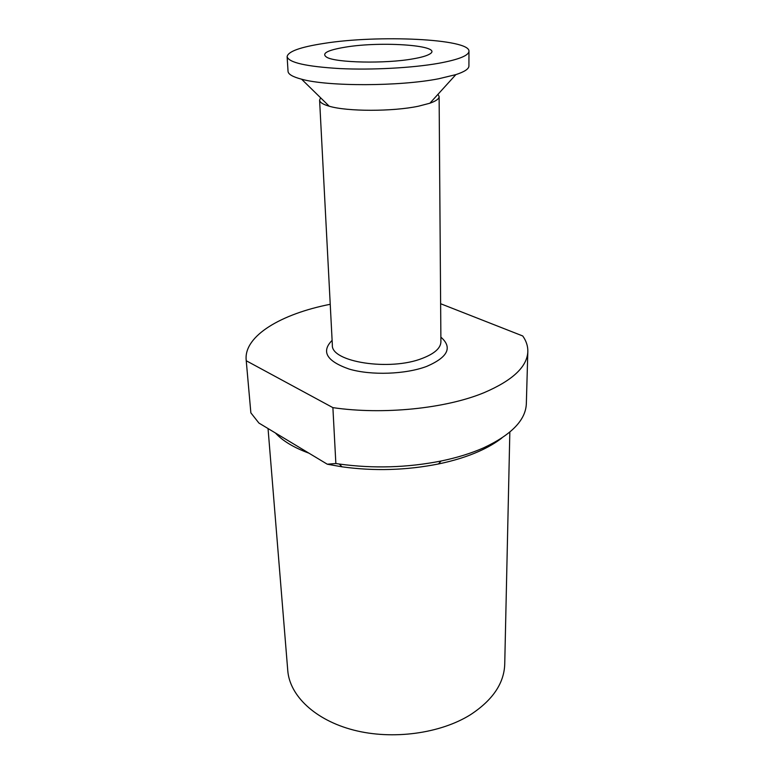 <?xml version="1.0" encoding="UTF-8"?>
<svg xmlns="http://www.w3.org/2000/svg" width="774" height="774" viewBox="0 0 774 774"><rect width="100%" height="100%" fill="white"/><g stroke="black" fill="none" stroke-linecap="round" stroke-linejoin="round"><path stroke-width="1.16" d="M246.161 359.842L250.863 412.852L246.161 359.842C243.974 335.848 281.301 313.867 330.237 304.288M527.829 351.483C527.268 366.653 512.746 380.363 484.263 392.592C446.027 408.556 383.198 415.028 332.888 407.637L335.858 463.52L339.264 464.032C373.368 468.696 407.308 467.69 441.074 461.014C457.115 457.686 471.318 453.283 483.663 447.807C511.508 434.746 525.73 420.03 526.339 403.68L527.829 351.483C527.945 346.094 526.243 340.918 522.74 335.974L440.629 303.727M246.267 360.761L332.888 407.637M335.858 463.52L327.286 464.207L308.913 453.158C293.772 447.595 282.607 440.87 275.418 432.985L258.922 423.059L250.863 412.852M275.418 432.985L308.913 453.158M268.046 428.554L287.764 670.584C289.65 695.603 314.95 720.12 353.747 730.114C392.476 740.108 440.203 733.636 470.389 714.77C492.67 700.189 504.116 683.316 504.735 664.14L509.834 432.095M327.286 464.207L342.04 466.828C374.345 471.269 406.485 470.311 438.471 463.965C453.68 460.791 467.157 456.602 478.903 451.387C487.968 447.333 495.602 442.883 501.813 438.036M345.281 47.166C327.296 50.155 321.104 53.512 326.725 57.237C335.723 62.8 385.52 63.855 412.958 58.863C420.979 57.479 426.474 55.922 429.464 54.19C445.253 45.627 382.259 40.887 345.281 47.166M323.784 43.441C378.128 34.656 470.118 38.816 468.967 51.278C468.696 55.602 458.576 59.617 438.626 63.304C412.542 67.919 372.139 70.115 339.95 68.586C306.34 66.574 288.721 62.607 287.115 56.666C287.976 51.51 300.196 47.098 323.784 43.441M468.967 51.278L468.918 66.013C468.88 68.915 464.526 71.788 455.857 74.623L438.732 78.755C399.548 86.495 327.837 86.601 301.589 79.2C292.775 76.887 288.257 74.275 288.044 71.382L287.115 56.666M437.987 94.302L439.119 96.566C439.1 98.849 436.014 101.065 429.88 103.223L418.502 106.193C392.747 111.669 347.081 111.62 329.221 106.212C322.961 104.422 319.759 102.391 319.594 100.117L320.6 97.785M332.114 340.367C320.939 351.619 326.647 361.197 349.229 369.101C371.317 375.593 405.605 374.384 426.745 366.383C447.991 357.191 452.703 347.449 440.88 337.145M439.119 96.566L440.909 341.789C440.725 348.126 434.514 353.66 422.304 358.372C389.815 371.365 330.633 361.951 332.356 345.011L319.594 100.117M438.471 463.965L441.074 461.014M342.04 466.828L339.264 464.032M329.221 106.212L301.589 79.2M429.88 103.223L455.857 74.623"/></g></svg>
